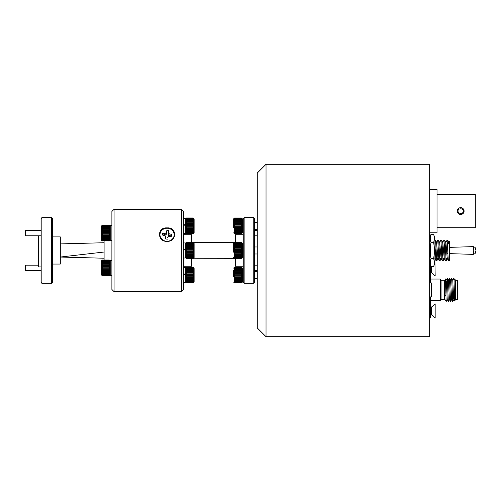 <?xml version="1.0" encoding="UTF-8"?>
<svg xmlns="http://www.w3.org/2000/svg" width="501" height="501" viewBox="0 0 501 501"><rect width="100%" height="100%" fill="white"/><g stroke="black" fill="none" stroke-linecap="round" stroke-linejoin="round"><path stroke-width="0.75" d="M266.031 164.297L257.27 173.058L257.27 327.942L266.031 336.703L429.676 336.703L429.676 164.297L266.031 164.297L266.031 336.703M449.384 247.362L473 246.642C474.052 246.793 474.81 247.162 475.261 247.751L475.95 250.5L475.261 253.249C474.81 253.838 474.052 254.207 473 254.358A3.858 0.758 -90 0 0 473 254.358A3.858 0.758 -90 0 0 473.758 250.5A3.858 0.758 -90 0 0 473.007 246.642A3.858 0.758 -90 0 0 473 246.642A3.858 0.758 -90 0 0 472.988 246.642M434.931 258.165L435.657 258.165M436.596 258.165L438.788 258.165M439.728 258.165L441.913 258.165M442.853 258.165L445.045 258.165M445.984 258.165L448.17 258.165M438.863 242.835L439.784 242.835M449.247 243.38L447.9 240.43L448.289 243.38L449.384 243.38L449.384 260.57L448.52 260.57L447.38 258.635L447.036 256.28L445.915 242.365L444.769 240.43L443.792 240.461L442.684 242.365M446.685 258.165L446.335 260.57L445.358 260.539L444.249 258.635L442.784 242.365L441.644 240.43L440.661 240.461L439.559 242.365M447.9 240.43L446.917 240.461L445.815 242.365M443.554 258.165L443.203 260.57L442.226 260.539L441.124 258.635L439.659 242.365L438.513 240.43L437.536 240.461L436.434 242.365M440.429 258.165L440.078 260.57L439.101 260.539L437.993 258.635L436.528 242.365L435.425 240.461L434.931 240.43M437.298 258.165L436.991 260.539L435.97 260.539L434.931 244.87M448.52 260.57C448 261.196 447.481 239.804 446.961 240.43M446.335 260.57C445.815 261.196 445.289 239.804 444.769 240.43M445.395 260.57C444.875 261.196 444.349 239.804 443.83 240.43M443.203 260.57C442.684 261.196 442.164 239.804 441.644 240.43M442.264 260.57C441.744 261.196 441.224 239.804 440.705 240.43M440.078 260.57C439.559 261.196 439.033 239.804 438.513 240.43M439.139 260.57C438.619 261.196 438.093 239.804 437.573 240.43M436.947 260.57C436.427 261.196 435.908 239.804 435.388 240.43M449.384 244.72L449.384 241.607L448.94 242.365M449.384 241.983L449.384 242.352M449.384 242.459L449.384 242.835M447.606 258.165L447.38 258.635M444.475 258.165L444.249 258.635M441.35 258.165L441.124 258.635M438.218 258.165L437.993 258.635M435.093 258.165L434.931 258.673M429.676 238.363L430.992 234.318C430.065 237.023 430.065 239.728 430.992 242.428C430.065 247.801 430.065 253.193 430.992 258.61C430.065 261.303 430.065 263.989 430.992 266.682L429.676 262.637M433.615 234.318C434.542 237.023 434.542 239.728 433.615 242.428C434.549 247.801 434.549 253.193 433.615 258.61C434.542 261.303 434.542 263.989 433.615 266.682L434.931 262.637L434.931 238.363L433.615 234.318L430.992 234.318M433.615 258.61L430.992 258.61M433.615 266.682L430.992 266.682M433.615 242.428L430.992 242.428M447.28 299.598L446.184 301.502L445.045 299.598L444.706 294.864L444.888 299.936L444.663 299.548L441.068 299.548A0.438 0.438 0 0 0 440.68 299.786L440.185 300.769L430.553 300.769M444.663 299.548L444.663 280.278L441.068 280.278A0.438 0.438 0 0 1 440.68 280.034L440.185 279.051L430.553 279.051M444.663 280.278L445.439 278.944L446.147 301.502M455.515 299.548L455.515 280.278L457.438 280.278L457.438 299.548L455.515 299.548L454.651 301.045L454.012 279.859L453.806 278.324L452.71 280.222M455.515 280.278L455.196 279.727L455.472 289.91L454.946 280.222L453.85 278.324M454.651 301.045L453.643 298.32L452.754 280.222L451.658 278.324L450.518 280.222M453.85 299.598L452.754 301.502L451.614 299.598L450.568 280.222L449.466 278.324L448.332 280.222M451.664 299.598L450.562 301.502L449.422 299.598L448.376 280.222L447.28 278.324L446.14 280.222M449.472 299.598L448.376 301.502L447.236 299.598L446.347 281.506L445.445 278.944M455.472 289.91L454.376 289.91M452.716 301.502L451.658 278.324M450.524 301.502L449.466 278.324M448.332 301.502L447.28 278.324M444.706 294.864L445.802 295.834M429.676 317.283L430.553 317.283L430.553 296.893L431.43 296.893L431.43 282.933L430.553 282.933L430.553 265.33M429.676 312.618L430.553 312.618M430.553 267.208L429.676 267.208M430.553 316.995L429.676 316.995M440.185 300.769L440.185 279.051M457.519 209.781L457.256 211.09A3.413 3.413 0 0 0 460.669 214.503A3.413 3.413 0 0 0 464.089 211.09A3.413 3.413 0 0 1 460.669 214.503A3.413 3.413 0 0 1 457.256 211.09A3.413 3.413 0 0 1 460.669 207.671A3.413 3.413 0 0 1 464.089 211.09L461.985 214.24M429.676 232.796L437.022 232.796L437.022 189.384L429.676 189.384M461.978 207.934L463.6 209.33M459.367 214.246L457.745 212.844M437.022 227.73L475.299 227.73L475.299 194.451L437.022 194.451M430.553 272.463L431.342 272.613L431.342 266.682M430.553 269.907L430.703 272.613M430.703 271.824L430.553 271.003M431.342 272.613L435.169 275.945L434.931 261.96M430.703 265.799L430.703 269.275L430.553 267.083M430.553 266.169L430.703 269.275M430.553 310.025L430.703 314.741L431.342 314.741L431.342 307.207L435.169 303.882L435.169 318.066L431.342 314.741M430.703 312.336L430.553 311.328M430.553 307.363L430.553 307.752M430.434 307.977L430.703 309.418M167.065 241.382C157.007 241.808 156.988 226.966 167.065 227.917C177.116 226.94 177.141 241.789 167.065 241.382M181.512 209.318L183.704 211.503L183.704 289.453L181.512 291.638L181.512 209.318L114.078 209.318L114.078 291.638L181.512 291.638M114.078 291.638L111.886 289.453L111.886 211.503L114.078 209.318M244.137 283.322L243.261 282.445L243.261 218.511L244.137 217.634L244.137 283.322L253.769 283.322L253.769 217.634L244.137 217.634M253.769 217.634L254.646 218.511L254.646 282.445L253.769 283.322M191.589 258.359L191.589 266.244L183.704 266.244M243.261 266.244L235.376 266.244L235.376 258.359M235.376 242.597L235.376 234.712L243.261 234.712M183.704 234.712L191.589 234.712L191.589 242.597M185.37 243.473L186.247 242.597L186.247 257.802L193.248 257.802L193.486 257.458L193.248 242.603L234.499 242.597L234.499 252.936L241.507 252.936L241.507 242.597L234.499 242.597L233.623 243.473L233.623 252.16M234.268 258.328L193.248 258.247M254.646 270.634L257.27 270.634L254.646 270.64M254.646 265.161L257.27 265.161M254.646 230.322L257.27 230.322M41.909 283.322L41.032 282.445L41.032 218.511L41.909 217.634L41.909 283.322L51.54 283.322L51.54 217.634L41.909 217.634M51.54 217.634L52.417 218.511L52.417 282.445L51.54 283.322M41.032 266.901L38.408 266.901L38.408 235.796M52.417 264.052L60.302 264.052L60.302 236.904L52.417 236.904M104.095 260.013L104.095 240.943M104.095 258.222L60.302 257.044L104.095 252.028M104.095 242.734L60.302 243.912M25.595 270.634L25.05 270.083L25.05 265.705L25.595 265.161L25.595 270.634L41.032 270.634M25.595 265.167L38.408 265.161M25.595 235.796L25.05 235.251L25.05 230.873L25.595 230.322L25.595 235.796L41.032 235.796M25.595 230.328L41.032 230.322M162.337 234.812A4.728 4.352 180 0 1 162.618 233.391L164.46 234.675L166.031 234.919L166.758 233.122L166.858 230.523A4.728 4.352 180 0 1 167.779 230.566A4.728 4.352 180 0 1 168.674 230.779L168.198 233.322L168.468 235.263L169.889 235.439L171.787 234.681A4.728 4.352 180 0 1 171.793 234.812M166.858 230.523L165.818 233.19L162.625 233.247A4.728 4.352 -0 0 0 162.337 234.75A4.728 4.352 -0 0 0 162.343 234.963L165.368 235.896L165.43 238.833A4.728 4.352 -0 0 0 167.296 239.096L167.271 239.221M167.578 237.418L168.311 236.309L171.499 236.253A4.728 4.352 -0 0 0 171.793 234.75A4.728 4.352 -0 0 0 171.787 234.531L168.756 233.604L168.417 232.339L168.699 230.66A4.728 4.352 -0 0 0 167.779 230.447A4.728 4.352 -0 0 0 166.827 230.404M165.994 241.206A7.095 6.532 180 0 1 160.051 233.76A7.095 6.532 180 0 1 168.136 228.293A7.095 6.532 180 0 1 174.079 235.733A7.095 6.532 180 0 1 165.994 241.206M164.46 234.675L164.447 233.497M166.031 234.919L165.818 233.19M166.758 233.122L166.551 232.076M165.455 238.964L165.931 238.119L165.706 237.155M168.198 233.322L168.417 232.339M168.468 235.263L168.756 233.604M169.889 235.439L169.964 234.274M194.125 244.1L194.125 257.483L193.486 258.316M183.704 249.83L185.37 249.83L185.37 249.398L183.704 249.398M193.248 249.21L186.247 249.21M186.247 249.974L193.248 249.974M193.248 250.851L186.247 250.851M186.247 251.621L193.248 251.621M193.248 252.479L186.247 252.479M186.247 253.218L193.248 253.218M193.248 254.026L186.247 254.026M186.247 254.696L193.248 254.696M193.248 255.41L186.247 255.41M186.247 255.986L193.248 255.986M193.248 256.581L186.247 256.581M186.247 257.038L193.248 257.038M193.248 257.483L186.247 257.483M193.248 242.597L186.247 242.597L193.248 242.597L194.125 243.473M193.248 242.684L186.247 242.684M186.247 242.841L193.248 242.841M193.248 243.104L186.247 243.104M186.247 243.417L193.248 243.417M193.248 243.849L186.247 243.849M186.247 244.294L193.248 244.294M193.248 244.876L186.247 244.876M186.247 245.446L193.248 245.446M193.248 246.154L186.247 246.154M186.247 246.818L193.248 246.818M186.247 248.352L193.248 248.352M193.248 247.619L186.247 247.619M194.125 254.333L194.125 243.874M194.125 246.624L194.125 253.224M186.209 246.836L193.486 246.836M186.209 245.465L193.486 245.465M186.209 244.319L193.486 244.319M186.209 243.442L193.486 243.442M186.209 242.872L193.486 242.872M186.209 242.634L193.486 242.634M186.209 258.053L193.486 258.053M186.209 257.458L193.486 257.458M186.209 256.556L193.486 256.556M186.209 255.391L193.486 255.391M186.209 254.013L193.486 254.013M186.209 252.473L193.486 252.473M186.209 249.98L193.486 249.98M186.209 248.358L193.486 248.358M185.37 249.811L183.704 249.811M185.37 249.83L185.37 258.009L183.704 258.009M183.704 242.947L185.37 242.947L185.37 249.398M185.37 225.174L183.704 225.174M183.704 233.378L185.37 233.378L185.37 225.2L183.704 225.2M183.704 218.311L185.37 218.311L185.37 224.761L183.704 224.761M183.704 267.578L185.37 267.578L185.37 274.467L183.704 274.442L185.37 274.467L185.37 282.645L183.704 282.645M185.37 274.028L183.704 274.028M194.125 219.469L194.125 232.852L193.248 233.729L186.209 233.685L193.248 233.616M185.37 218.837L186.247 217.966L186.247 233.172L193.248 233.172L193.486 232.827L193.248 217.966L194.125 218.837M185.37 225.2L185.37 224.761M193.248 224.573L186.247 224.573M186.247 225.344L193.248 225.344M193.248 226.22L186.247 226.22M186.247 226.991L193.248 226.991M193.248 227.849L186.247 227.849M186.247 228.588L193.248 228.588M193.248 229.389L186.247 229.389M186.247 230.065L193.248 230.065M193.248 230.779L186.247 230.779M186.247 231.356L193.248 231.356M193.248 231.95L186.247 231.95M186.247 232.408L193.248 232.408M193.248 232.852L186.247 232.852M186.247 217.973L193.248 217.973L186.247 217.966M193.248 218.054L186.247 218.054M186.247 218.211L193.248 218.211M193.248 218.474L186.247 218.474M186.247 218.78L193.248 218.78M193.248 219.213L186.247 219.213M186.247 219.663L193.248 219.663M193.248 220.246L186.247 220.246M186.247 220.816L193.248 220.816M193.248 221.523L186.247 221.523M186.247 222.187L193.248 222.187M186.247 223.722L193.248 223.722M193.248 222.983L186.247 222.983M194.125 229.702L194.125 223.095M194.125 219.238L194.125 228.594M185.37 232.852L186.247 233.729L193.486 233.685M186.209 222.2L193.486 222.2M186.209 220.835L193.486 220.835M186.209 219.689L193.486 219.689M186.209 218.812L193.486 218.812M186.209 218.242L193.486 218.242M186.209 218.004L193.486 218.004M186.209 233.422L193.486 233.422M186.209 232.827L193.486 232.827M186.209 231.925L193.486 231.925M186.209 230.761L193.486 230.761M186.209 229.377L193.486 229.377M186.209 227.842L193.486 227.842M186.209 225.344L193.486 225.344M186.209 223.728L193.486 223.728M194.125 268.505L194.125 282.119L193.248 282.99L186.209 282.946L193.248 282.883M185.37 268.104L186.247 267.227L186.247 282.439L193.248 282.439L193.486 282.088L193.248 267.227L194.125 268.104M193.248 273.84L186.247 273.84M186.247 274.611L193.248 274.611M193.248 275.487L186.247 275.487M186.247 276.258L193.248 276.258M193.248 277.116L186.247 277.116M186.247 277.855L193.248 277.855M193.248 278.656L186.247 278.656M186.247 279.326L193.248 279.326M193.248 280.04L186.247 280.04M186.247 280.623L193.248 280.623M193.248 281.211L186.247 281.211M186.247 281.675L193.248 281.675M193.248 282.119L186.247 282.119M186.247 267.233L193.248 267.233L186.247 267.227M193.248 267.321L186.247 267.321M186.247 267.471L193.248 267.471M193.248 267.741L186.247 267.741M186.247 268.048L193.248 268.048M193.248 268.48L186.247 268.48M186.247 268.931L193.248 268.931M193.248 269.513L186.247 269.513M186.247 270.083L193.248 270.083M193.248 270.784L186.247 270.784M186.247 271.454L193.248 271.454M186.247 272.982L193.248 272.982M193.248 272.25L186.247 272.25M185.37 282.119L186.247 282.99L193.486 282.946M186.209 271.467L193.486 271.467M186.209 270.102L193.486 270.102M186.209 268.956L193.486 268.956M186.209 268.073L193.486 268.073M186.209 267.503L193.486 267.503M186.209 267.265L193.486 267.265M186.209 282.683L193.486 282.683M186.209 282.088L193.486 282.088M186.209 281.186L193.486 281.186M186.209 280.021L193.486 280.021M186.209 278.644L193.486 278.644M186.209 277.109L193.486 277.109M186.209 274.611L193.486 274.611M186.209 272.989L193.486 272.989M102.342 275.638L109.35 275.638M109.35 274.366L109.35 274.824L102.342 274.824L102.342 275.162L109.35 275.162L109.35 274.824L102.11 274.798L102.11 274.335L109.35 274.366L109.35 273.89L102.342 273.89L102.342 274.366M109.35 271.974L109.35 271.291L102.342 271.291L102.342 271.974L109.381 271.955L109.35 272.694L102.342 272.694L102.342 273.289L109.35 273.289L109.35 272.694L108.034 272.694M109.35 270.484L109.381 260.044L102.11 260.044L102.342 270.484L109.381 270.471L109.381 271.279L108.034 271.291M102.342 269.738L108.034 269.738M101.465 263.094L101.465 274.266M101.465 265.925L101.465 274.905L101.465 260.889L101.465 274.905L102.342 275.775M102.342 234.906L109.381 234.9L109.35 225.181L102.11 225.212L102.342 235.645L109.35 235.645L109.35 234.906L108.034 234.906M104.095 240.918L109.35 240.943L102.11 240.887L109.35 240.618L102.342 240.799M104.095 240.618L102.11 240.292L109.35 240.323L109.35 239.992L102.342 239.992L102.342 240.323M104.095 239.992L102.11 239.96L102.11 239.503L109.35 239.528L109.35 239.058L102.342 239.058L102.342 239.528M104.095 239.058L102.11 239.033L102.11 238.432L109.35 238.451L109.35 237.862L102.342 237.862L102.342 238.451M109.35 235.645L109.35 236.459L102.342 236.459L102.342 237.136L109.35 237.136L109.35 236.459L108.034 236.459M101.465 231.493L101.465 228.262M102.11 240.912L101.465 240.067L101.465 226.051L102.342 225.181L101.465 226.051M109.381 226.803L102.11 226.803L102.11 227.373M102.342 234.042L109.35 234.042M109.35 233.272L102.342 233.272M102.342 232.395L109.35 232.395M109.35 231.625L102.342 231.625M102.342 230.779L109.35 230.779M109.35 230.047L102.342 230.047M102.342 229.258L109.35 229.258M109.35 228.6L102.342 228.6M102.342 227.905L109.35 227.905M109.35 227.348L102.342 227.348M102.342 226.778L109.35 226.778M109.35 226.339L102.342 226.339M102.342 225.926L109.35 225.926M109.35 225.632L102.342 225.632M109.35 225.243L102.342 225.243M102.342 225.387L109.35 225.387M101.465 239.428L101.465 234.625M109.35 237.862L109.35 237.136M109.35 239.058L109.35 238.451M109.35 239.992L109.35 239.528M109.381 240.912L102.342 240.943M102.342 237.136L102.342 237.862M102.342 235.645L102.342 236.459M109.381 225.412L102.11 225.412M109.381 225.951L102.11 225.951M109.381 227.924L102.11 227.924M109.381 229.27L102.11 229.27M109.381 230.786L102.11 230.786M109.381 232.395L102.11 232.395M109.381 234.9L102.11 234.9M109.381 236.447L102.11 236.447M109.381 237.843L102.11 237.843M109.381 239.033L102.11 239.033M109.381 239.96L102.11 239.96M109.381 240.586L102.11 240.586M109.381 240.887L102.11 240.887M109.381 225.212L102.11 225.212M109.35 275.162L102.342 275.162M109.35 273.289L109.35 273.89L102.11 273.872L102.342 273.289M102.342 268.88L109.35 268.88M109.35 268.104L102.342 268.104M102.342 267.233L109.35 267.233M109.35 266.463L102.342 266.463M102.342 265.611L109.35 265.611M109.35 264.885L102.342 264.885M102.342 264.096L109.35 264.096M109.35 263.432L102.342 263.432M102.342 262.743L109.35 262.743M109.35 262.18L102.342 262.18M102.342 261.616L109.35 261.616M109.35 261.178L102.342 261.178M102.342 260.764L109.35 260.764M109.35 260.47L102.342 260.47M109.35 260.082L102.342 260.082M102.342 260.219L109.35 260.219M102.342 271.974L102.342 272.694M102.342 270.484L102.342 271.291M109.381 260.251L102.11 260.251M109.381 260.789L102.11 260.789M109.381 261.641L102.11 261.641M109.381 262.762L102.11 262.762M109.381 264.108L102.11 264.108M109.381 265.618L102.11 265.618M109.381 267.233L102.11 267.233M109.381 269.732L102.11 269.732M109.381 271.279L102.11 271.279M109.381 272.682L102.11 272.682M109.381 273.872L102.11 273.872M109.381 274.798L102.11 274.798M109.381 275.425L102.11 275.425M109.381 260.044L102.11 260.044M111.886 225.563L110.22 225.563L110.22 240.593L111.886 240.593M110.22 225.531L111.886 225.531L110.22 225.563M111.886 260.395L110.22 260.395L110.22 275.425L111.886 275.425M110.22 260.363L111.886 260.363L110.22 260.395M243.261 244.369L242.384 244.35M234.499 242.597L241.507 242.597L242.384 243.473L242.384 257.483L241.538 258.328M234.499 258.19L241.507 258.19L234.499 257.996L234.499 258.322M234.499 257.689L241.507 257.689L241.507 257.339L234.499 257.339L234.499 257.996M234.499 256.869L241.507 256.869L241.507 256.38L234.499 256.38L234.499 257.339M234.499 255.767L241.507 255.767L241.507 255.166L234.499 255.166L234.499 256.38M234.499 254.439L241.507 254.439L241.507 253.75L234.499 253.75L234.499 255.166M241.507 252.185L234.499 252.185M234.499 251.32L241.507 251.32M241.507 250.55L234.499 250.55M234.499 249.673L241.507 249.673M241.507 248.909L234.499 248.909M234.499 248.064L241.507 248.064M241.507 247.337L234.499 247.337M234.499 246.555L241.507 246.555M241.507 245.903L234.499 245.903M234.499 245.221L241.507 245.221M241.507 244.67L234.499 244.67M234.499 244.112L241.507 244.112M241.507 243.686L234.499 243.686M234.499 243.286L241.507 243.286M241.507 243.004L234.499 243.004M241.507 242.647L234.499 242.647M234.499 242.772L241.507 242.772M241.507 253.75L241.507 252.936M241.507 255.166L241.507 254.439M241.507 256.38L241.507 255.767M241.507 257.339L241.507 256.869M234.499 252.936L234.499 253.75M241.538 242.803L234.268 242.803M241.538 243.311L234.268 243.311M241.538 244.137L234.268 244.137M241.538 245.239L234.268 245.239M241.538 246.567L234.268 246.567M241.538 248.07L234.268 248.07M241.538 249.673L234.268 249.673M241.538 252.178L234.268 252.178M241.538 253.738L234.268 253.738M241.538 255.153L234.268 255.153M241.538 256.362L234.268 256.362M241.538 257.314L234.268 257.314M241.538 257.965L234.268 257.965M241.538 258.291L234.268 258.291M241.538 242.628L234.268 242.628M243.261 268.981L242.384 268.981M243.261 268.956L242.384 268.956L243.261 268.956M243.261 219.757L242.384 219.739M234.268 276.79L234.499 277.541L241.507 277.541L241.507 267.208L234.268 267.24L234.268 276.79L241.538 276.79M233.623 268.085L234.499 267.208L241.507 267.208L242.384 268.085L242.384 282.094L241.507 282.971L234.499 282.933L241.538 282.94M234.499 282.802L241.507 282.802L234.499 282.608L234.499 282.933M234.499 282.295L241.507 282.295L241.507 281.95L234.499 281.95L234.499 282.608M234.499 281.474L241.507 281.474L241.507 280.992L234.499 280.992L234.499 281.95M234.499 280.378L241.507 280.378L241.507 279.777L234.499 279.777L234.499 280.992M234.499 279.044L241.507 279.044L241.507 278.362L234.499 278.362L234.499 279.777M241.507 276.796L234.499 276.796M234.499 275.932L241.507 275.932M241.507 275.162L234.499 275.162M234.499 274.285L241.507 274.285M241.507 273.521L234.499 273.521M234.499 272.669L241.507 272.669M241.507 271.949L234.499 271.949M234.499 271.166L241.507 271.166M241.507 270.515L234.499 270.515M234.499 269.832L241.507 269.832M241.507 269.281L234.499 269.281M234.499 268.724L241.507 268.724M241.507 268.298L234.499 268.298M234.499 267.897L241.507 267.897M241.507 267.615L234.499 267.615M241.507 267.258L234.499 267.258M234.499 267.384L241.507 267.384M233.623 276.771L233.623 270.371M241.507 278.362L241.507 277.541M241.507 279.777L241.507 279.044M241.507 280.992L241.507 280.378M241.507 281.95L241.507 281.474M241.507 282.608L241.507 282.295M241.507 282.971L234.268 282.94M234.499 277.541L234.499 278.362M241.538 267.415L234.268 267.415M241.538 267.922L234.268 267.922M241.538 268.749L234.268 268.749M241.538 269.851L234.268 269.851M241.538 271.179L234.268 271.179M241.538 272.682L234.268 272.682M241.538 274.285L234.268 274.285M241.538 278.349L234.268 278.349M241.538 279.765L234.268 279.765M241.538 280.973L234.268 280.973M241.538 281.925L234.268 281.925M241.538 282.577L234.268 282.577M241.538 282.902L234.268 282.902M241.538 267.24L234.268 267.24M233.623 227.548L233.623 218.862L234.499 217.985L234.499 228.324L241.507 228.324L241.507 217.985L234.499 217.985L241.507 217.985L242.384 218.862L242.384 232.877L241.507 233.748L234.499 233.748L241.538 233.716M234.499 233.585L241.507 233.585L234.499 233.385L234.499 233.716M234.499 233.078L241.507 233.078L241.507 232.727L234.499 232.727L234.499 233.385M234.499 232.257L241.507 232.257L241.507 231.775L234.499 231.775L234.499 232.727M234.499 231.155L241.507 231.155L241.507 230.56L234.499 230.56L234.499 231.775M234.499 229.827L241.507 229.827L241.507 229.139L234.499 229.139L234.499 230.56M241.507 227.579L234.499 227.579M234.499 226.715L241.507 226.715M241.507 225.938L234.499 225.938M234.499 225.062L241.507 225.062M241.507 224.298L234.499 224.298M234.499 223.452L241.507 223.452M241.507 222.726L234.499 222.726M234.499 221.943L241.507 221.943M241.507 221.292L234.499 221.292M234.499 220.609L241.507 220.609M241.507 220.058L234.499 220.058M234.499 219.501L241.507 219.501M241.507 219.075L234.499 219.075M234.499 218.674L241.507 218.674M241.507 218.392L234.499 218.392M241.507 218.035L234.499 218.035M234.499 218.16L241.507 218.16M241.507 229.139L241.507 228.324M241.507 230.56L241.507 229.827M241.507 231.775L241.507 231.155M241.507 232.727L241.507 232.257M241.507 233.748L234.268 233.716M234.499 228.324L234.499 229.139M241.538 218.192L234.268 218.192M241.538 218.705L234.268 218.705M241.538 219.526L234.268 219.526M241.538 220.628L234.268 220.628M241.538 221.956L234.268 221.956M241.538 223.459L234.268 223.459M241.538 225.068L234.268 225.068M241.538 227.573L234.268 227.573M241.538 229.126L234.268 229.126M241.538 230.541L234.268 230.541M241.538 231.75L234.268 231.75M241.538 232.702L234.268 232.702M241.538 233.353L234.268 233.353M241.538 233.685L234.268 233.685M241.538 218.016L234.268 218.016M440.68 299.786L440.68 280.034M441.068 280.278L441.068 299.548M458.133 211.09C457.231 208.072 464.114 208.072 463.212 211.09C464.114 214.102 457.231 214.102 458.133 211.09M193.248 258.353L186.247 258.359L185.37 257.483M473 254.358L449.384 253.638M447.894 253.594L446.836 253.562M441.632 253.406L439.44 253.343M446.372 260.539L447.481 258.635M443.247 260.539L444.349 258.635M440.116 260.539L441.224 258.635M436.991 260.539L438.093 258.635M434.868 258.635L435.97 260.539M446.454 247.45L445.402 247.481M444.901 299.936L445.095 299.598M455.184 279.727L454.902 280.222M430.703 307.207L431.342 307.207M254.646 230.36L257.27 230.36M254.646 235.833L257.27 235.833M102.342 260.013L101.465 260.889L102.342 260.013L109.35 260.013L110.22 260.889M110.22 226.051L109.35 225.181L102.342 225.181M110.22 240.067L109.35 240.943M110.22 274.905L109.35 275.775M243.261 256.606L242.384 256.606M254.646 246.974L257.27 246.974M233.623 257.483L234.499 258.359L241.507 258.359M254.646 253.982L257.27 253.982M243.261 281.218L242.384 281.218M243.261 232.001L242.384 232.001M254.646 271.586L257.27 271.586M254.646 278.594L257.27 278.594M234.499 282.971L233.623 282.094M254.646 222.363L257.27 222.363M254.646 229.37L257.27 229.37M234.499 233.748L233.623 232.877"/></g></svg>
